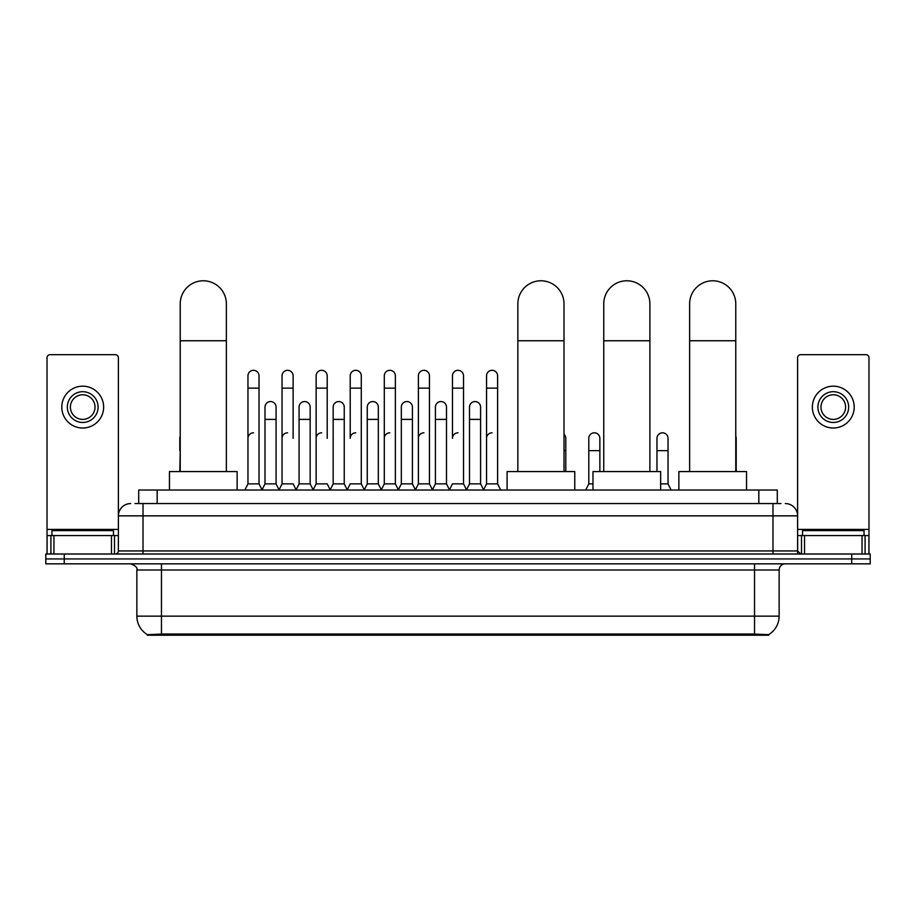 <?xml version="1.0" encoding="UTF-8"?>
<svg xmlns="http://www.w3.org/2000/svg" width="916" height="916" viewBox="0 0 916 916"><rect width="100%" height="100%" fill="white"/><g stroke="black" fill="none" stroke-linecap="round" stroke-linejoin="round"><path stroke-width="1.37" d="M135.007 503.56L143.011 503.56L135.007 503.56L138.705 503.56L138.705 490.026L777.295 490.026L777.295 503.56M768.684 635.212L147.316 635.212L147.316 634.605M136.85 616.147L161.456 616.147L161.456 570.004L136.85 570.004L136.85 616.147A21.537 21.537 0 0 0 147.384 634.651L163.918 634.021L752.082 634.021L768.616 634.651A21.537 21.537 0 0 0 779.15 616.147L779.15 570.004A6.149 6.149 0 0 1 785.298 563.844M870.2 563.844L870.2 558.932L45.8 558.932L45.8 563.844L64.257 563.844L64.257 558.932L45.8 558.932L45.8 554.008L64.257 554.008L64.257 558.932L870.2 558.932L870.2 563.844L64.257 563.844M130.702 503.56A12.309 12.309 0 0 0 118.393 515.857L118.393 550.928A3.08 3.08 0 0 1 115.324 554.008M785.298 503.56A12.309 12.309 0 0 1 797.607 515.857L143.011 515.857L143.011 503.56L780.993 503.56M862.048 554.008L862.048 535.551L868.975 535.551L868.975 554.008L868.975 357.744A3.08 3.08 0 0 0 865.895 354.675L800.676 354.675A3.08 3.08 0 0 0 797.607 357.744L797.607 550.928L800.676 554.008M870.2 554.008L870.2 558.932L870.2 554.008L64.257 554.008M113.469 535.551L113.469 530.627L51.949 530.627L51.949 535.551M111.477 554.008L111.477 535.551L53.952 535.551L53.952 554.008M143.011 554.008L143.011 515.857L118.393 515.857L118.393 357.744A3.08 3.08 0 0 0 115.324 354.675L50.105 354.675A3.08 3.08 0 0 0 47.025 357.744L47.025 535.551L53.952 535.551M111.477 535.551L118.393 535.551M47.025 554.008L47.025 535.551M82.715 391.705A15.377 15.377 0 0 0 67.337 407.093A15.377 15.377 0 0 0 82.715 422.471A15.377 15.377 0 0 0 98.092 407.093A15.377 15.377 0 0 0 82.715 391.705M82.715 394.785A12.309 12.309 0 0 0 70.406 407.093A12.309 12.309 0 0 0 82.715 419.391A12.309 12.309 0 0 0 95.024 407.093A12.309 12.309 0 0 0 82.715 394.785M82.715 428.012A20.919 20.919 0 0 0 103.634 407.093A20.919 20.919 0 0 0 82.715 386.174A20.919 20.919 0 0 0 61.796 407.093A20.919 20.919 0 0 0 82.715 428.012M864.051 535.551L864.051 530.627L802.53 530.627L802.53 535.551M180.223 471.568L180.223 303.86A23.072 23.072 0 0 1 203.295 280.788A23.072 23.072 0 0 1 226.367 303.86A23.072 23.072 0 0 0 203.295 280.788M226.367 471.568L226.367 303.86M237.13 490.026L237.13 471.568L169.46 471.568L169.46 490.026M517.861 471.568L517.861 303.86A23.072 23.072 0 0 1 540.932 280.788A23.072 23.072 0 0 1 564.004 303.86A23.072 23.072 0 0 0 540.932 280.788M564.004 471.568L564.004 303.86M574.767 490.026L574.767 471.568L507.098 471.568L507.098 490.026M603.747 471.568L603.747 303.86A23.072 23.072 0 0 1 626.819 280.788A23.072 23.072 0 0 1 649.891 303.86A23.072 23.072 0 0 0 626.819 280.788M649.891 471.568L649.891 303.86M660.654 490.026L660.654 471.568L592.984 471.568L592.984 490.026M689.633 471.568L689.633 303.86A23.072 23.072 0 0 1 712.705 280.788A23.072 23.072 0 0 1 735.777 303.86A23.072 23.072 0 0 0 712.705 280.788M735.777 471.568L735.777 303.86M746.54 490.026L746.54 471.568L678.87 471.568L678.87 490.026M244.881 490.026L247.961 483.866L259.033 483.866L262.113 490.026M259.033 483.866L259.033 375.835A5.542 5.542 0 0 0 253.503 370.304A5.542 5.542 0 0 1 253.846 370.316M247.961 483.866L247.961 388.144L259.033 388.144M247.961 388.144L247.961 375.835A5.542 5.542 0 0 1 253.503 370.304M278.968 490.026L282.048 483.866L293.12 483.866L296.2 490.026M293.12 438.34L293.12 375.835A5.542 5.542 0 0 0 287.578 370.304A5.542 5.542 0 0 1 287.933 370.316M282.048 483.866L282.048 388.144L293.12 388.144M282.048 388.144L282.048 375.835A5.542 5.542 0 0 1 287.578 370.304M313.054 490.026L316.135 483.866L327.207 483.866L330.275 490.026M327.207 438.34L327.207 375.835A5.542 5.542 0 0 0 321.665 370.304A5.542 5.542 0 0 1 322.008 370.316M316.135 483.866L316.135 388.144L327.207 388.144M316.135 388.144L316.135 375.835A5.542 5.542 0 0 1 321.665 370.304M347.141 490.026L350.21 483.866L361.282 483.866L364.362 490.026M361.282 483.866L361.282 375.835A5.542 5.542 0 0 0 355.751 370.304A5.542 5.542 0 0 1 356.095 370.316M355.751 432.81A5.542 5.542 0 0 0 350.21 438.34L350.21 388.144L361.282 388.144M350.21 388.144L350.21 375.835A5.542 5.542 0 0 1 355.751 370.304M381.216 490.026L384.296 483.866L395.369 483.866L398.449 490.026M395.369 483.866L395.369 375.835A5.542 5.542 0 0 0 389.838 370.304A5.542 5.542 0 0 1 390.182 370.316M384.296 483.866L384.296 388.144L395.369 388.144M384.296 388.144L384.296 375.835A5.542 5.542 0 0 1 389.838 370.304M415.303 490.026L418.383 483.866L429.455 483.866L432.535 490.026M429.455 483.866L429.455 375.835A5.542 5.542 0 0 0 423.913 370.304A5.542 5.542 0 0 1 424.268 370.316M418.383 483.866L418.383 388.144L429.455 388.144M418.383 388.144L418.383 375.835A5.542 5.542 0 0 1 423.913 370.304M449.39 490.026L452.458 483.866L463.542 483.866L466.61 490.026M463.542 483.866L463.542 375.835A5.542 5.542 0 0 0 458 370.304A5.542 5.542 0 0 1 458.344 370.316M458 432.81A5.542 5.542 0 0 0 452.458 438.34L452.458 388.144L463.542 388.144M452.458 388.144L452.458 375.835A5.542 5.542 0 0 1 458 370.304M483.465 490.026L486.545 483.866L497.617 483.866L500.697 490.026L497.617 483.866L497.617 375.835A5.542 5.542 0 0 0 492.087 370.304A5.542 5.542 0 0 1 492.43 370.316M466.519 489.842L469.507 483.866L480.579 483.866L483.568 489.842L486.545 483.866L486.545 388.144L497.617 388.144M486.545 388.144L486.545 375.835A5.542 5.542 0 0 1 492.087 370.304M262.022 489.842L264.999 483.866L276.082 483.866L279.059 489.842M276.082 483.866L276.082 407.093A5.542 5.542 0 0 0 270.884 401.563A5.542 5.542 0 0 1 276.082 407.093M264.999 483.866L264.999 419.391L276.082 419.391M264.999 419.391L264.999 407.093A5.542 5.542 0 0 1 270.884 401.563M296.108 489.842L299.085 483.866L310.158 483.866L313.146 489.842M310.158 483.866L310.158 407.093A5.542 5.542 0 0 0 304.971 401.563A5.542 5.542 0 0 1 310.158 407.093M299.085 483.866L299.085 419.391L310.158 419.391M299.085 419.391L299.085 407.093A5.542 5.542 0 0 1 304.971 401.563M330.184 489.842L333.172 483.866L344.244 483.866L347.233 489.842M344.244 483.866L344.244 407.093A5.542 5.542 0 0 0 339.057 401.563A5.542 5.542 0 0 1 344.244 407.093M333.172 483.866L333.172 419.391L344.244 419.391M333.172 419.391L333.172 407.093A5.542 5.542 0 0 1 339.057 401.563M364.27 489.842L367.259 483.866L378.331 483.866L381.308 489.842M378.331 483.866L378.331 407.093A5.542 5.542 0 0 0 373.144 401.563A5.542 5.542 0 0 1 378.331 407.093M367.259 483.866L367.259 419.391L378.331 419.391M367.259 419.391L367.259 407.093A5.542 5.542 0 0 1 373.144 401.563M398.357 489.842L401.334 483.866L412.418 483.866L415.395 489.842M412.418 483.866L412.418 407.093A5.542 5.542 0 0 0 407.219 401.563A5.542 5.542 0 0 1 412.418 407.093M401.334 483.866L401.334 419.391L412.418 419.391M401.334 419.391L401.334 407.093A5.542 5.542 0 0 1 407.219 401.563M432.432 489.842L435.421 483.866L446.493 483.866L449.481 489.842M446.493 483.866L446.493 407.093A5.542 5.542 0 0 0 441.306 401.563A5.542 5.542 0 0 1 446.493 407.093M435.421 483.866L435.421 419.391L446.493 419.391M435.421 419.391L435.421 407.093A5.542 5.542 0 0 1 441.306 401.563M480.579 483.866L480.579 407.093A5.542 5.542 0 0 0 475.393 401.563A5.542 5.542 0 0 1 480.579 407.093M469.507 483.866L469.507 419.391L480.579 419.391M469.507 419.391L469.507 407.093A5.542 5.542 0 0 1 475.393 401.563M179.799 471.568L180.223 450.649M179.799 450.649L179.799 438.34A5.542 5.542 0 0 1 180.223 436.199M862.048 535.551L804.523 535.551L804.523 554.008M797.607 535.551L804.523 535.551M797.607 554.008L797.607 550.928L772.99 550.928L772.99 503.56M833.285 391.705A15.377 15.377 0 0 0 817.908 407.093A15.377 15.377 0 0 0 833.285 422.471A15.377 15.377 0 0 0 848.663 407.093A15.377 15.377 0 0 0 833.285 391.705M833.285 394.785A12.309 12.309 0 0 0 820.976 407.093A12.309 12.309 0 0 0 833.285 419.391A12.309 12.309 0 0 0 845.594 407.093A12.309 12.309 0 0 0 833.285 394.785M833.285 428.012A20.919 20.919 0 0 0 854.204 407.093A20.919 20.919 0 0 0 833.285 386.174A20.919 20.919 0 0 0 812.366 407.093A20.919 20.919 0 0 0 833.285 428.012M247.961 438.34A5.542 5.542 0 0 1 253.503 432.81M282.048 438.34A5.542 5.542 0 0 1 287.578 432.81M316.135 438.34A5.542 5.542 0 0 1 321.665 432.81M384.296 438.34A5.542 5.542 0 0 1 389.838 432.81M418.383 438.34A5.542 5.542 0 0 1 423.913 432.81M486.545 438.34A5.542 5.542 0 0 1 492.087 432.81M565.79 471.568L565.79 438.34A5.542 5.542 0 0 0 564.004 434.276A5.542 5.542 0 0 1 565.79 438.34M585.725 490.026L588.793 483.866L592.984 483.866M599.865 471.568L599.865 438.34A5.542 5.542 0 0 0 594.679 432.821A5.542 5.542 0 0 1 599.865 438.34M588.793 483.866L588.793 450.649L599.865 450.649M588.793 450.649L588.793 438.34A5.542 5.542 0 0 1 594.679 432.821M660.654 483.866L668.039 483.866L671.119 490.026M668.039 483.866L668.039 438.34A5.542 5.542 0 0 0 662.852 432.821A5.542 5.542 0 0 1 668.039 438.34M656.967 471.568L656.967 450.649L668.039 450.649M656.967 450.649L656.967 438.34A5.542 5.542 0 0 1 662.852 432.821M736.201 471.568L736.201 438.34A5.542 5.542 0 0 0 735.777 436.199A5.542 5.542 0 0 1 736.201 438.34M752.082 635.212L752.082 634.021M163.918 635.212L163.918 634.021M157.163 503.56L157.163 490.026M758.837 503.56L758.837 490.026M754.544 563.844L754.544 570.004L161.456 570.004L161.456 563.844M779.15 570.004L754.544 570.004L754.544 616.147L779.15 616.147M754.544 634.147L754.544 616.147L161.456 616.147L161.456 634.147M851.743 563.844L851.743 554.008M118.393 550.928L772.99 550.928L772.99 554.008M118.393 529.402L47.025 529.402M118.347 551.466L118.347 535.551M114.5 535.551L114.5 554.008M47.082 535.551L47.082 554.008M50.918 554.008L50.918 535.551M180.223 340.763L226.367 340.763M517.861 340.763L564.004 340.763M603.747 340.763L649.891 340.763M689.633 340.763L735.777 340.763M868.975 529.402L797.607 529.402M868.918 554.008L868.918 535.551M865.082 535.551L865.082 554.008M797.653 535.551L797.653 551.466M801.5 554.008L801.5 535.551M564.004 450.649L565.79 450.649M136.85 570.004C137.721 567.817 135.66 565.767 130.702 563.844"/></g></svg>
